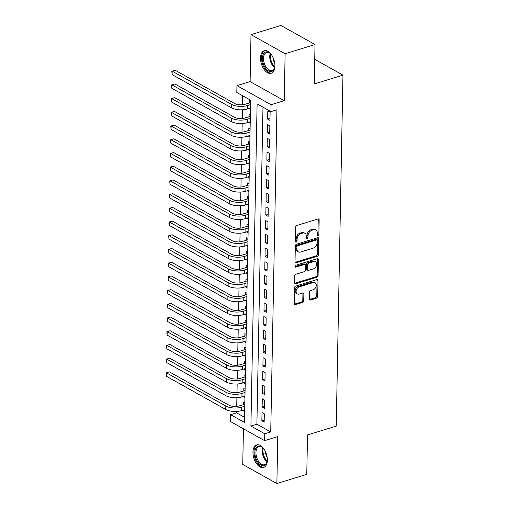 <?xml version="1.0" encoding="UTF-8"?>
<svg xmlns="http://www.w3.org/2000/svg" width="509" height="509" viewBox="0 0 509 509"><rect width="100%" height="100%" fill="white"/><g stroke="black" fill="none" stroke-linecap="round" stroke-linejoin="round"><path stroke-width="0.76" d="M318.049 235.444A1.037 0.744 119.2 0 0 318.888 234.248L319.162 219.952A1.482 1.056 119.2 0 0 318.71 219.016A1.482 1.056 119.2 0 0 318.01 218.965L296.887 225.462A1.482 1.056 119.2 0 0 295.684 227.167L295.411 241.47A1.037 0.744 119.2 0 0 297.052 240.961L297.091 239.109A4.746 3.391 119.2 0 1 300.927 233.65L302.69 233.109A4.746 3.391 119.2 0 1 304.923 233.275A4.746 3.391 119.2 0 1 306.361 236.259L306.329 238.11A1.037 0.744 119.2 0 0 307.97 237.608L308.009 235.756A4.746 3.391 119.2 0 1 311.845 230.291L313.608 229.75A4.746 3.391 119.2 0 1 315.841 229.915A4.746 3.391 119.2 0 1 317.279 232.906L317.241 234.751A1.037 0.744 119.2 0 0 318.049 235.444M317.247 234.878A1.037 0.744 119.2 0 0 317.966 233.733L318.24 219.436A1.482 1.056 119.2 0 0 318.157 218.934M295.417 241.59A1.037 0.744 119.2 0 0 296.13 240.445L296.168 238.594L297.091 239.109M306.335 238.237A1.037 0.744 119.2 0 0 307.048 237.086L307.086 235.241L308.009 235.756M267.346 460.206A11.783 6.598 -107.1 0 0 263.91 448.9A11.783 6.598 -107.1 0 0 256.695 444.923A11.783 6.598 -107.1 0 0 252.96 452.157A11.783 6.598 -107.1 0 0 256.402 463.464A11.783 6.598 -107.1 0 0 263.617 467.44A11.783 6.598 -107.1 0 0 267.346 460.206M274.917 66.036A11.783 6.598 -107.1 0 0 271.475 54.73A11.783 6.598 -107.1 0 0 264.26 50.747A11.783 6.598 -107.1 0 0 260.532 57.988A11.783 6.598 -107.1 0 0 263.967 69.288A11.783 6.598 -107.1 0 0 271.189 73.271A11.783 6.598 -107.1 0 0 274.917 66.036M309.415 298.999A1.482 1.056 119.2 0 0 309.866 299.935A1.482 1.056 119.2 0 0 310.566 299.986L316.49 298.159A1.482 1.056 119.2 0 0 317.692 296.454L317.998 280.574A1.482 1.056 119.2 0 0 317.546 279.645A1.482 1.056 119.2 0 0 316.846 279.594L295.723 286.09A1.482 1.056 119.2 0 0 294.52 287.795L294.215 303.676A1.482 1.056 119.2 0 0 294.666 304.605A1.482 1.056 119.2 0 0 295.366 304.662L302.524 302.461A1.482 1.056 119.2 0 0 303.727 300.749L303.854 293.954A1.482 1.056 119.2 0 0 303.402 293.025A1.482 1.056 119.2 0 0 302.709 292.968L299.158 294.062A3.964 2.831 119.2 0 1 297.288 293.922A3.964 2.831 119.2 0 1 296.27 290.245A3.964 2.831 119.2 0 1 299.292 286.86L313.207 282.584A3.964 2.831 119.2 0 1 315.071 282.724A3.964 2.831 119.2 0 1 316.089 286.408A3.964 2.831 119.2 0 1 313.067 289.786L310.744 290.499A1.482 1.056 119.2 0 0 309.548 292.204L309.415 298.999M264.756 433.783L264.623 440.635L230.501 421.547L230.634 414.695L244.466 422.432L250.651 100.241L236.819 92.498L236.952 85.646L271.074 104.733L270.941 111.592L257.109 103.849L250.918 426.046L264.756 433.783L270.731 431.944L276.921 109.753L270.941 111.592M315.02 44.538L285.129 53.731L251.007 34.644L280.898 25.45L315.02 44.538L314.263 83.953L342.964 75.128L336.226 426.116L307.525 434.94L306.768 474.356L276.877 483.55L277.774 436.595L264.623 440.635M251.007 34.644L250.104 81.599L284.226 100.687L285.129 53.731M284.226 100.687L271.074 104.733M317.298 256.307A1.482 1.056 119.2 0 0 318.494 254.602L318.799 238.721A1.482 1.056 119.2 0 0 318.348 237.792A1.482 1.056 119.2 0 0 317.654 237.735L296.524 244.237A1.482 1.056 119.2 0 0 295.328 245.942L295.023 261.823A1.482 1.056 119.2 0 0 295.468 262.752A1.482 1.056 119.2 0 0 296.168 262.803L317.298 256.307L316.375 255.792A1.482 1.056 119.2 0 0 317.571 254.086L317.877 238.206A1.482 1.056 119.2 0 0 317.794 237.703M318.399 259.647L318.093 275.528A1.482 1.056 119.2 0 1 316.897 277.233L295.767 283.736A1.482 1.056 119.2 0 1 295.067 283.678A1.482 1.056 119.2 0 1 294.622 282.749L294.749 275.954A1.482 1.056 119.2 0 1 295.952 274.243L304.516 271.609A1.482 1.056 119.2 0 0 305.718 269.904L305.801 265.393A1.482 1.056 119.2 0 0 305.355 264.464A1.482 1.056 119.2 0 0 304.656 264.413L295.735 267.155A1.037 0.744 119.2 0 1 295.774 265.272L317.253 258.667A1.482 1.056 119.2 0 1 317.947 258.718A1.482 1.056 119.2 0 1 318.399 259.647L317.476 259.132L317.171 275.013L318.093 275.528M243.436 428.788L242.748 464.462L276.877 483.55M243.423 410.038L243.417 410.426L244.702 410.031M244.842 402.905L243.576 402.199L243.525 404.598M243.684 396.326L243.677 396.715L244.969 396.32M245.103 389.194L243.836 388.488L243.792 390.887M243.951 382.615L243.938 383.003L245.23 382.609M245.363 375.489L244.097 374.777L244.053 377.175M244.212 368.904L244.205 369.292L245.491 368.898M245.631 361.778L244.365 361.066L244.314 363.464M244.473 355.193L244.466 355.581L245.758 355.187M245.892 348.067L244.625 347.361L244.581 349.759M244.74 341.482L244.734 341.876L246.019 341.475M246.152 334.356L244.886 333.649L244.842 336.048M245.001 327.777L244.994 328.165L246.28 327.764M246.42 320.645L245.153 319.938L245.109 322.337M245.268 314.066L245.255 314.454L246.547 314.059M246.68 306.933L245.414 306.227L245.37 308.626M245.529 300.355L245.523 300.743L246.808 300.348M246.948 293.222L245.682 292.516L245.631 294.915M245.79 286.643L245.783 287.031L247.075 286.637M247.209 279.517L245.942 278.805L245.898 281.203M246.057 272.932L246.044 273.32L247.336 272.926M247.469 265.806L246.203 265.094L246.159 267.492M246.318 259.221L246.311 259.609L247.597 259.215M247.737 252.095L246.471 251.382L246.42 253.787M246.579 245.51L246.572 245.904L247.864 245.503M247.998 238.384L246.731 237.678L246.687 240.076M246.846 231.805L246.84 232.193L248.125 231.792M248.258 224.673L246.992 223.966L246.948 226.365M247.107 218.094L247.1 218.482L248.386 218.087M248.526 210.961L247.259 210.255L247.215 212.654M247.374 204.383L247.361 204.771L248.653 204.376M248.786 197.25L247.52 196.544L247.476 198.943M247.635 190.671L247.628 191.06L248.914 190.665M249.054 183.545L247.788 182.833L247.737 185.231M247.896 176.96L247.889 177.348L249.181 176.954M249.315 169.834L248.048 169.122L248.004 171.52M248.163 163.249L248.15 163.637L249.442 163.243M249.575 156.123L248.309 155.41L248.265 157.815M248.424 149.538L248.417 149.926L249.703 149.531M249.843 142.412L248.577 141.706L248.526 144.104M248.685 135.833L248.678 136.221L249.97 135.82M250.104 128.701L248.837 127.994L248.793 130.393M248.952 122.122L248.946 122.51L250.231 122.115M250.371 114.989L249.098 114.283L249.054 116.682M269.955 120.404L270.114 112.177L267.81 110.892L267.651 119.119L269.955 120.404M269.694 134.115L269.853 125.888L267.543 124.603L267.39 132.83L269.694 134.115M269.433 147.826L269.585 139.6L267.282 138.308L267.123 146.535L269.433 147.826M269.166 161.538L269.325 153.311L267.021 152.019L266.862 160.246L269.166 161.538M268.905 175.249L269.064 167.022L266.754 165.73L266.595 173.957L268.905 175.249M268.637 188.96L268.797 180.733L266.493 179.442L266.334 187.668L268.637 188.96M268.377 202.671L268.536 194.444L266.226 193.153L266.073 201.379L268.377 202.671M268.116 216.376L268.268 208.156L265.965 206.864L265.806 215.091L268.116 216.376M267.849 230.087L268.008 221.86L265.704 220.575L265.545 228.802L267.849 230.087M267.588 243.798L267.747 235.572L265.437 234.286L265.284 242.507L267.588 243.798M267.327 257.509L267.479 249.283L265.176 247.991L265.017 256.218L267.327 257.509M267.06 271.221L267.219 262.994L264.915 261.702L264.756 269.929L267.06 271.221M266.799 284.932L266.958 276.705L264.648 275.414L264.489 283.64L266.799 284.932M266.531 298.643L266.691 290.416L264.387 289.125L264.228 297.351L266.531 298.643M266.271 312.348L266.43 304.127L264.12 302.836L263.967 311.063L266.271 312.348M266.01 326.059L266.162 317.832L263.859 316.547L263.7 324.774L266.01 326.059M265.743 339.77L265.902 331.544L263.598 330.258L263.439 338.479L265.743 339.77M265.482 353.481L265.641 345.255L263.331 343.963L263.178 352.19L265.482 353.481M265.214 367.193L265.374 358.966L263.07 357.674L262.911 365.901L265.214 367.193M264.954 380.904L265.113 372.677L262.809 371.385L262.65 379.612L264.954 380.904M264.693 394.615L264.852 386.388L262.542 385.097L262.383 393.323L264.693 394.615M264.425 408.32L264.585 400.099L262.281 398.808L262.122 407.035L264.425 408.32M262.988 107.138L256.899 424.207L270.731 431.944M262.014 412.519L261.861 420.746L264.165 422.031L264.324 413.804L262.014 412.519M242.698 95.787L242.526 104.752M242.43 109.798L242.265 118.457M242.163 123.509L241.998 132.168M241.902 137.22L241.737 145.879M241.641 150.931L241.476 159.591M241.374 164.642L241.209 173.302M241.113 178.347L240.948 187.013M240.852 192.058L240.681 200.724M240.585 205.77L240.42 214.435M240.324 219.481L240.159 228.14M240.057 233.192L239.892 241.851M239.796 246.903L239.631 255.563M239.535 260.614L239.37 269.274M239.268 274.319L239.103 282.985M239.007 288.03L238.842 296.696M238.746 301.742L238.575 310.407M238.479 315.453L238.314 324.112M238.218 329.164L238.053 337.823M237.951 342.875L237.786 351.534M237.69 356.586L237.525 365.246M237.429 370.291L237.264 378.957M237.162 384.002L236.997 392.668M236.901 397.714L236.736 406.379M236.64 411.425L236.609 412.856L244.562 417.304M250.632 101.278L249.365 100.572L249.321 102.971M249.213 108.411L250.473 109.505M248.946 122.51L250.212 123.216M248.678 136.221L249.944 136.927M248.417 149.926L249.684 150.639M248.15 163.637L249.423 164.35M247.889 177.348L249.156 178.061M247.628 191.06L248.895 191.766M247.361 204.771L248.627 205.477M247.1 218.482L248.367 219.188M246.84 232.193L248.106 232.899M246.572 245.904L247.838 246.611M246.311 259.609L247.578 260.322M246.044 273.32L247.317 274.033M245.783 287.031L247.05 287.738M245.523 300.743L246.789 301.449M245.255 314.454L246.521 315.16M244.994 328.165L246.261 328.871M244.734 341.876L246 342.582M244.466 355.581L245.732 356.294M244.205 369.292L245.472 370.005M243.938 383.003L245.211 383.716M243.677 396.715L244.944 397.421M243.417 410.426L244.683 411.132M342.964 75.128L314.74 59.343M236.609 412.856L230.634 414.695M250.104 81.599L236.952 85.646M256.899 424.207L250.918 426.046M249.206 108.799L250.492 108.404M267.651 119.119L269.993 118.393M267.39 132.83L269.732 132.105M267.123 146.535L269.471 145.816M266.862 160.246L269.204 159.527M266.595 173.957L268.943 173.238M266.334 187.668L268.676 186.949M266.073 201.379L268.415 200.661M265.806 215.091L268.154 214.365M265.545 228.802L267.887 228.077M265.284 242.507L267.626 241.788M265.017 256.218L267.365 255.499M264.756 269.929L267.098 269.21M264.489 283.64L266.837 282.921M264.228 297.351L266.57 296.632M263.967 311.063L266.309 310.337M263.7 324.774L266.048 324.048M263.439 338.479L265.781 337.76M263.178 352.19L265.52 351.471M262.911 365.901L265.259 365.182M262.65 379.612L264.992 378.893M262.383 393.323L264.731 392.604M262.122 407.035L264.464 406.309M261.861 420.746L264.203 420.02M315.841 229.915L314.918 229.4A4.746 3.391 119.2 0 0 312.685 229.235L313.608 229.75M307.086 235.241A4.746 3.391 119.2 0 1 310.923 229.775L312.685 229.235M304.923 233.275L304 232.759A4.746 3.391 119.2 0 0 301.767 232.594L302.69 233.109M296.168 238.594A4.746 3.391 119.2 0 1 300.005 233.135L301.767 232.594M295.105 262.326A1.482 1.056 119.2 0 0 295.245 262.288L316.375 255.792M317.126 240.706A1.037 0.744 119.2 0 0 316.324 240.019L297.778 245.72A1.037 0.744 119.2 0 0 296.938 246.916L296.906 248.869A4.746 3.391 119.2 0 0 298.344 251.853A4.746 3.391 119.2 0 0 300.577 252.019L313.251 248.118A4.746 3.391 119.2 0 0 317.094 242.659L317.126 240.706M316.814 240.057L315.892 239.542A1.037 0.744 119.2 0 0 315.402 239.504L316.324 240.019M298.344 251.853L297.421 251.338A4.746 3.391 119.2 0 1 295.983 248.354L296.015 246.401A1.037 0.744 119.2 0 1 296.855 245.204L315.402 239.504M294.705 283.252A1.482 1.056 119.2 0 0 294.845 283.214L315.974 276.718A1.482 1.056 119.2 0 0 317.171 275.013M305.355 264.464L304.433 263.948A1.482 1.056 119.2 0 0 303.733 263.897L294.94 266.601M313.41 268.879A3.964 2.831 119.2 0 0 316.433 265.494A3.964 2.831 119.2 0 0 315.415 261.817A3.964 2.831 119.2 0 0 313.544 261.677L308.645 263.185A1.482 1.056 119.2 0 0 307.449 264.89L307.36 269.401A1.482 1.056 119.2 0 0 307.811 270.33A1.482 1.056 119.2 0 0 308.511 270.381L313.41 268.879M315.415 261.817L314.492 261.302A3.964 2.831 119.2 0 0 312.628 261.162L313.544 261.677M307.811 270.33L306.889 269.815A1.482 1.056 119.2 0 1 306.437 268.879L306.526 264.375A1.482 1.056 119.2 0 1 307.722 262.669L312.628 261.162M317.476 259.132A1.482 1.056 119.2 0 0 317.393 258.629M315.071 282.724L314.148 282.209A3.964 2.831 119.2 0 0 312.284 282.069L313.207 282.584M297.288 293.922L296.365 293.407A3.964 2.831 119.2 0 1 295.347 289.723A3.964 2.831 119.2 0 1 298.369 286.344L312.284 282.069M294.304 304.178A1.482 1.056 119.2 0 0 294.444 304.14L301.602 301.939A1.482 1.056 119.2 0 0 302.804 300.234L302.931 293.438A1.482 1.056 119.2 0 0 302.849 292.936M309.504 299.502A1.482 1.056 119.2 0 0 309.644 299.47L315.567 297.644A1.482 1.056 119.2 0 0 316.77 295.939L317.075 280.058A1.482 1.056 119.2 0 0 316.992 279.556M250.606 102.646L245.192 104.237A7.552 3.162 -178.9 0 1 234.604 103.499L175.166 70.248L172.176 71.165L231.614 104.415A11.325 4.746 1.1 0 0 247.501 105.528L250.568 104.587M172.112 74.594L171.851 71.247L172.176 71.165L172.112 74.594L231.544 107.844A11.325 4.746 1.1 0 0 247.431 108.958L250.504 108.016M171.851 71.247L175.166 70.248M274.905 65.076A10.193 5.714 72.9 0 1 274.905 65.197A10.193 5.714 72.9 0 1 274.58 67.761A10.193 5.714 72.9 0 1 267.581 70.35A10.193 5.714 72.9 0 1 262.453 58.236A10.193 5.714 72.9 0 1 270.164 53.4A10.193 5.714 72.9 0 1 271.946 55.436M270.413 53.63A9.442 5.287 -107.1 0 0 266.506 52.51A9.442 5.287 -107.1 0 0 263.516 58.306A9.442 5.287 -107.1 0 0 266.271 67.366A9.442 5.287 -107.1 0 0 272.054 70.554A9.442 5.287 -107.1 0 0 274.656 67.43M265.03 50.601A11.707 6.56 -107.1 0 0 261.531 57.721A11.707 6.56 -107.1 0 0 271.908 72.965M274.714 63.059A7.431 4.161 72.9 0 1 272.919 57.218M267.34 459.245A10.193 5.714 72.9 0 1 267.009 461.93A10.193 5.714 72.9 0 1 264.069 465.646A10.193 5.714 72.9 0 1 255.633 457.502A10.193 5.714 72.9 0 1 258.152 446.132A10.193 5.714 72.9 0 1 262.599 447.576A10.193 5.714 72.9 0 1 264.375 449.612M262.841 447.799A9.442 5.287 -107.1 0 0 258.973 446.673A9.442 5.287 -107.1 0 0 258.935 446.679A9.442 5.287 -107.1 0 0 256.644 457.228A9.442 5.287 -107.1 0 0 264.451 464.736A9.442 5.287 -107.1 0 0 264.483 464.73A9.442 5.287 -107.1 0 0 267.085 461.606M257.459 444.771A11.707 6.56 -107.1 0 0 254.844 457.814A11.707 6.56 -107.1 0 0 264.336 467.135M267.149 457.228A7.431 4.161 72.9 0 1 265.348 451.388M250.339 116.357L244.931 117.948A7.552 3.162 -178.9 0 1 234.337 117.21L174.905 83.96L171.915 84.876L231.347 118.126A11.325 4.746 1.1 0 0 247.234 119.24L250.307 118.298M171.845 88.305L171.59 84.958L171.915 84.876L171.845 88.305L231.283 121.556A11.325 4.746 1.1 0 0 247.17 122.669L250.237 121.721M171.59 84.958L174.905 83.96M250.078 130.069L244.664 131.659A7.552 3.162 -178.9 0 1 234.076 130.921L174.638 97.671L171.648 98.587L231.086 131.837A11.325 4.746 1.1 0 0 246.973 132.951L250.04 132.009M171.584 102.016L171.648 98.587L171.584 102.016L231.022 135.267A11.325 4.746 1.1 0 0 246.903 136.38L249.976 135.432M171.329 98.67L174.638 97.671M249.817 143.78L244.403 145.37A7.552 3.162 -178.9 0 1 233.816 144.632L174.377 111.376L171.387 112.298L230.825 145.549A11.325 4.746 1.1 0 0 246.706 146.662L249.779 145.714M171.323 115.728L171.037 113.749L171.387 112.298L171.323 115.728L230.755 148.978A11.325 4.746 1.1 0 0 246.642 150.091L249.709 149.143M171.062 112.381L174.377 111.376M249.55 157.491L244.142 159.082A7.552 3.162 -178.9 0 1 233.548 158.337L174.11 125.087L171.126 126.009L230.558 159.26A11.325 4.746 1.1 0 0 246.445 160.373L249.512 159.425M171.056 129.439L170.801 126.092L171.126 126.009L171.056 129.439L230.494 162.689A11.325 4.746 1.1 0 0 246.381 163.796L249.448 162.855M170.801 126.092L174.11 125.087M249.289 171.202L243.875 172.793A7.552 3.162 -178.9 0 1 233.287 172.048L173.849 138.798L170.859 139.72L230.297 172.971A11.325 4.746 1.1 0 0 246.184 174.084L249.251 173.136M170.795 143.144L170.509 141.171L170.859 139.72L170.795 143.144L230.233 176.4A11.325 4.746 1.1 0 0 246.114 177.507L249.187 176.566M170.54 139.803L173.849 138.798M249.022 184.907L243.614 186.504A7.552 3.162 -178.9 0 1 233.02 185.76L173.588 152.509L170.598 153.432L230.036 186.682A11.325 4.746 1.1 0 0 245.917 187.789L248.99 186.848M170.528 156.855L170.273 153.508L170.598 153.432L170.528 156.855L229.966 190.105A11.325 4.746 1.1 0 0 245.853 191.219L248.92 190.277M170.273 153.508L173.588 152.509M248.761 198.618L243.353 200.215A7.552 3.162 -178.9 0 1 232.759 199.471L173.321 166.22L170.33 167.137L229.769 200.393A11.325 4.746 1.1 0 0 245.656 201.5L248.723 200.559M170.267 170.566L170.33 167.137L170.267 170.566L229.705 203.816A11.325 4.746 1.1 0 0 245.593 204.93L248.659 203.988M170.012 167.219L173.321 166.22M248.5 212.329L243.086 213.92A7.552 3.162 -178.9 0 1 232.498 213.182L173.06 179.931L170.07 180.848L229.508 214.098A11.325 4.746 1.1 0 0 245.395 215.212L248.462 214.27M170.006 184.277L169.745 180.93L170.07 180.848L170.006 184.277L229.438 217.528A11.325 4.746 1.1 0 0 245.325 218.641L248.398 217.693M169.745 180.93L173.06 179.931M248.233 226.041L242.825 227.631A7.552 3.162 -178.9 0 1 232.231 226.893L172.799 193.643L169.809 194.559L229.241 227.809A11.325 4.746 1.1 0 0 245.128 228.923L248.201 227.981M169.739 197.988L169.484 194.642L169.809 194.559L169.739 197.988L229.177 231.239A11.325 4.746 1.1 0 0 245.064 232.352L248.131 231.404M169.484 194.642L172.799 193.643M247.972 239.752L242.558 241.342A7.552 3.162 -178.9 0 1 231.97 240.604L172.532 207.348L169.542 208.27L228.98 241.52A11.325 4.746 1.1 0 0 244.867 242.634L247.934 241.686M169.478 211.699L169.542 208.27L169.478 211.699L228.916 244.95A11.325 4.746 1.1 0 0 244.797 246.063L247.87 245.115M169.223 208.353L172.532 207.348M247.711 253.463L242.297 255.054A7.552 3.162 -178.9 0 1 231.71 254.309L172.271 221.059L169.281 221.981L228.719 255.232A11.325 4.746 1.1 0 0 244.6 256.345L247.673 255.397M169.217 225.411L168.931 223.432L169.281 221.981L169.217 225.411L228.649 258.661A11.325 4.746 1.1 0 0 244.536 259.768L247.603 258.827M168.956 222.064L172.271 221.059M247.444 267.174L242.036 268.765A7.552 3.162 -178.9 0 1 231.442 268.02L172.004 234.77L169.02 235.692L228.452 268.943A11.325 4.746 1.1 0 0 244.339 270.056L247.406 269.108M168.95 239.115L168.695 235.775L169.02 235.692L168.95 239.115L228.388 272.372A11.325 4.746 1.1 0 0 244.275 273.479L247.342 272.538M168.695 235.775L172.004 234.77M247.183 280.879L241.769 282.476A7.552 3.162 -178.9 0 1 231.181 281.731L171.743 248.481L168.753 249.404L228.191 282.654A11.325 4.746 1.1 0 0 244.078 283.761L247.145 282.819M168.689 252.827L168.403 250.854L168.753 249.404L168.689 252.827L228.127 286.077A11.325 4.746 1.1 0 0 244.008 287.191L247.081 286.249M168.434 249.48L171.743 248.481M246.916 294.59L241.508 296.187A7.552 3.162 -178.9 0 1 230.914 295.443L171.482 262.192L168.492 263.108L227.93 296.365A11.325 4.746 1.1 0 0 243.811 297.472L246.884 296.531M168.422 266.538L168.167 263.191L168.492 263.108L168.422 266.538L227.86 299.788A11.325 4.746 1.1 0 0 243.747 300.902L246.814 299.96M168.167 263.191L171.482 262.192M246.655 308.301L241.247 309.892A7.552 3.162 -178.9 0 1 230.653 309.154L171.215 275.903L168.224 276.82L227.663 310.07A11.325 4.746 1.1 0 0 243.55 311.184L246.617 310.242M168.161 280.249L168.224 276.82L168.161 280.249L227.599 313.499A11.325 4.746 1.1 0 0 243.487 314.613L246.553 313.671M167.906 276.902L171.215 275.903M246.394 322.012L240.98 323.603A7.552 3.162 -178.9 0 1 230.392 322.865L170.954 289.615L167.964 290.531L227.402 323.781A11.325 4.746 1.1 0 0 243.283 324.895L246.356 323.953M167.9 293.96L167.614 291.981L167.964 290.531L167.9 293.96L227.332 327.211A11.325 4.746 1.1 0 0 243.219 328.324L246.292 327.376M167.639 290.614L170.954 289.615M246.127 335.724L240.719 337.314A7.552 3.162 -178.9 0 1 230.125 336.576L170.693 303.326L167.703 304.242L227.135 337.492A11.325 4.746 1.1 0 0 243.022 338.606L246.095 337.664M167.633 307.671L167.378 304.325L167.703 304.242L167.633 307.671L227.071 340.922A11.325 4.746 1.1 0 0 242.958 342.035L246.025 341.087M167.378 304.325L170.693 303.326M245.866 349.435L240.452 351.025A7.552 3.162 -178.9 0 1 229.864 350.287L170.426 317.031L167.436 317.953L226.874 351.204A11.325 4.746 1.1 0 0 242.761 352.317L245.828 351.369M167.372 321.383L167.436 317.953L167.372 321.383L226.81 354.633A11.325 4.746 1.1 0 0 242.691 355.74L245.764 354.798M167.117 318.036L170.426 317.031M245.605 363.146L240.191 364.737A7.552 3.162 -178.9 0 1 229.604 363.992L170.165 330.742L167.175 331.664L226.613 364.915A11.325 4.746 1.1 0 0 242.494 366.028L245.567 365.08M167.111 335.087L166.825 333.115L167.175 331.664L167.111 335.087L226.543 368.344A11.325 4.746 1.1 0 0 242.43 369.451L245.497 368.51M166.85 331.747L170.165 330.742M245.338 376.857L239.93 378.448A7.552 3.162 -178.9 0 1 229.336 377.703L169.898 344.453L166.914 345.376L226.346 378.626A11.325 4.746 1.1 0 0 242.233 379.733L245.3 378.791M166.844 348.799L166.589 345.452L166.914 345.376L166.844 348.799L226.282 382.049A11.325 4.746 1.1 0 0 242.169 383.162L245.236 382.221M166.589 345.452L169.898 344.453M245.077 390.562L239.663 392.159A7.552 3.162 -178.9 0 1 229.075 391.415L169.637 358.164L166.647 359.08L226.085 392.337A11.325 4.746 1.1 0 0 241.972 393.444L245.039 392.503M166.583 362.51L166.297 360.537L166.647 359.08L166.583 362.51L226.021 395.76A11.325 4.746 1.1 0 0 241.902 396.874L244.975 395.932M166.328 359.163L169.637 358.164M244.81 404.273L239.402 405.864A7.552 3.162 -178.9 0 1 228.808 405.126L169.376 371.875L166.386 372.792L225.824 406.042A11.325 4.746 1.1 0 0 241.705 407.155L244.778 406.214M166.316 376.221L166.061 372.874L166.386 372.792L166.316 376.221L225.754 409.471A11.325 4.746 1.1 0 0 241.641 410.585L244.708 409.643M166.061 372.874L169.376 371.875M317.966 233.733L318.888 234.248M296.13 240.445L297.052 240.961M307.048 237.086L307.97 237.608M310.923 229.775L311.845 230.291M300.005 233.135L300.927 233.65M318.24 219.436L319.162 219.952M295.245 262.288L296.168 262.803M317.877 238.206L318.799 238.721M317.571 254.086L318.494 254.602M296.855 245.204L297.778 245.72M296.015 246.401L296.938 246.916M295.983 248.354L296.906 248.869M315.974 276.718L316.897 277.233M294.845 283.214L295.767 283.736M303.733 263.897L304.656 264.413M294.959 266.722L295.735 267.155M307.722 262.669L308.645 263.185M306.526 264.375L307.449 264.89M306.437 268.879L307.36 269.401M298.369 286.344L299.292 286.86M302.931 293.438L303.854 293.954M302.804 300.234L303.727 300.749M301.602 301.939L302.524 302.461M294.444 304.14L295.366 304.662M317.075 280.058L317.998 280.574M316.77 295.939L317.692 296.454M315.567 297.644L316.49 298.159M309.644 299.47L310.566 299.986M247.501 105.528L247.431 108.958M231.614 104.415L231.544 107.844M274.58 67.678A9.442 5.287 72.9 0 1 269.745 56.391A9.442 5.287 72.9 0 1 270.209 53.47M270.813 54.037A9.13 5.115 -107.1 0 0 270.527 56.314A9.13 5.115 -107.1 0 0 274.758 66.87M267.009 461.854A9.442 5.287 72.9 0 1 262.638 447.64M263.248 448.206A9.13 5.115 -107.1 0 0 267.193 461.046M247.234 119.24L247.17 122.669M231.347 118.126L231.283 121.556M246.973 132.951L246.903 136.38M231.086 131.837L231.022 135.267M246.706 146.662L246.642 150.091M230.825 145.549L230.755 148.978M246.445 160.373L246.381 163.796M230.558 159.26L230.494 162.689M246.184 174.084L246.114 177.507M230.297 172.971L230.233 176.4M245.917 187.789L245.853 191.219M230.036 186.682L229.966 190.105M245.656 201.5L245.593 204.93M229.769 200.393L229.705 203.816M245.395 215.212L245.325 218.641M229.508 214.098L229.438 217.528M245.128 228.923L245.064 232.352M229.241 227.809L229.177 231.239M244.867 242.634L244.797 246.063M228.98 241.52L228.916 244.95M244.6 256.345L244.536 259.768M228.719 255.232L228.649 258.661M244.339 270.056L244.275 273.479M228.452 268.943L228.388 272.372M244.078 283.761L244.008 287.191M228.191 282.654L228.127 286.077M243.811 297.472L243.747 300.902M227.93 296.365L227.86 299.788M243.55 311.184L243.487 314.613M227.663 310.07L227.599 313.499M243.283 324.895L243.219 328.324M227.402 323.781L227.332 327.211M243.022 338.606L242.958 342.035M227.135 337.492L227.071 340.922M242.761 352.317L242.691 355.74M226.874 351.204L226.81 354.633M242.494 366.028L242.43 369.451M226.613 364.915L226.543 368.344M242.233 379.733L242.169 383.162M226.346 378.626L226.282 382.049M241.972 393.444L241.902 396.874M226.085 392.337L226.021 395.76M241.705 407.155L241.641 410.585M225.824 406.042L225.754 409.471"/></g></svg>
